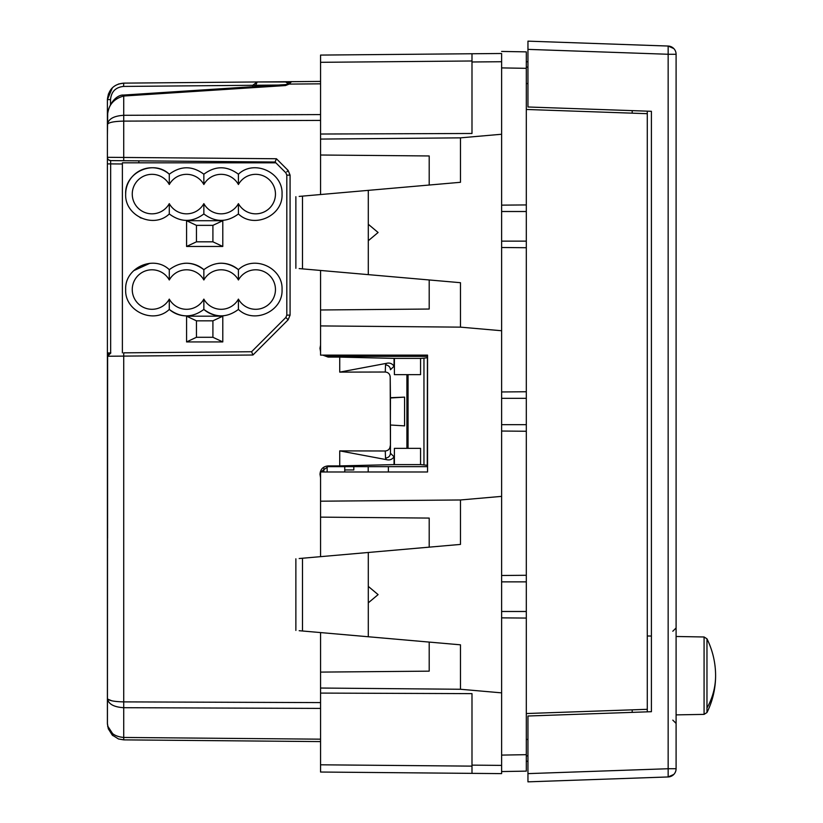 <?xml version="1.0" encoding="UTF-8"?>
<svg xmlns="http://www.w3.org/2000/svg" width="823" height="823" viewBox="0 0 823 823"><rect width="100%" height="100%" fill="white"/><g stroke="black" fill="none" stroke-linecap="round" stroke-linejoin="round"><path stroke-width="1.23" d="M527.955 781.85L527.955 773.62L527.955 781.85L668.153 776.953L673.79 774.443A8.23 8.23 0 0 0 676.095 768.733L676.095 54.267A8.23 8.23 0 0 0 673.79 48.557L668.153 46.047L668.153 54.267L676.095 54.267M651.405 628.546L651.405 111.3L651.405 711.7L651.405 628.546L651.405 636.056L647.29 635.984M573.641 780.255L549.743 781.089M527.955 41.15L527.955 49.38L527.955 41.15L668.153 46.047A8.23 8.23 0 0 1 673.79 48.557A8.23 8.23 0 0 0 668.153 46.047M651.405 111.3L527.955 106.99L527.955 49.38L668.153 54.267L668.153 768.733L676.095 768.733M668.153 776.953A8.23 8.23 0 0 0 673.79 774.443A8.23 8.23 0 0 1 668.153 776.953L668.153 768.733L527.955 773.62L527.955 716.01L651.405 711.7M138.84 162.81L138.84 160.835L123.717 160.711L123.717 121.115L320.559 120.405M122.38 352.851L122.38 162.81L275.859 162.81M238.423 174.209C254.05 159.117 283.174 172.377 282.042 194.084C283.174 215.791 254.05 229.051 238.423 213.959C226.911 222.519 215.389 222.519 203.857 213.959C192.345 222.519 180.823 222.519 169.291 213.959C153.654 229.051 124.53 215.791 125.672 194.084C124.53 172.377 153.654 159.117 169.291 174.209C180.793 165.649 192.315 165.649 203.857 174.209C215.359 165.649 226.881 165.649 238.423 174.209L238.423 184.517A19.752 19.752 0 0 0 203.857 184.517L203.857 174.209M222.786 220.718L222.786 246.458L186.574 246.458L186.574 220.718L222.786 220.718L212.91 225.358L212.91 241.818L222.786 246.458M222.786 316.186L222.786 341.926L186.574 341.926L186.574 316.186L222.786 316.186L212.91 320.826L212.91 337.286L222.786 341.926M223.774 315.754A26.336 26.336 0 0 1 203.857 309.427L203.857 299.109A19.752 19.752 0 0 0 238.423 299.109A19.752 19.752 0 0 0 275.458 289.552A19.752 19.752 0 0 0 238.423 279.985L238.423 269.677C254.05 254.585 283.174 267.845 282.042 289.552C283.174 311.259 254.05 324.519 238.423 309.427C226.911 317.987 215.389 317.987 203.857 309.427C192.345 317.987 180.823 317.987 169.291 309.427C153.654 324.519 124.53 311.259 125.672 289.552C124.53 267.845 153.654 254.585 169.291 269.677C180.793 261.117 192.315 261.117 203.857 269.677C215.359 261.117 226.881 261.117 238.423 269.677A26.336 26.336 0 0 0 218.496 263.35M139.951 217.498A26.336 26.336 0 0 0 141.206 218.105M203.857 184.517A19.752 19.752 0 0 0 169.291 184.517L169.291 174.209A26.336 26.336 0 0 0 125.672 194.084M186.574 246.458L196.45 241.818L212.91 241.818M196.45 241.818L196.45 225.358L186.574 220.718M212.91 225.358L196.45 225.358M186.574 341.926L196.45 337.286L212.91 337.286M196.45 337.286L196.45 320.826L186.574 316.186M212.91 320.826L196.45 320.826M238.423 279.985A19.752 19.752 0 0 0 203.857 279.985A19.752 19.752 0 0 0 169.291 279.985A19.752 19.752 0 0 0 132.256 289.552A19.752 19.752 0 0 0 169.291 299.109L169.291 309.427A26.336 26.336 0 0 0 189.208 315.754M149.879 263.298L133.583 270.726M203.857 279.985L203.857 269.677A26.336 26.336 0 0 0 183.93 263.35M203.857 213.959L203.857 203.641A19.752 19.752 0 0 0 238.423 203.641A19.752 19.752 0 0 0 275.458 194.084A19.752 19.752 0 0 0 238.423 184.517M238.423 203.641L238.423 213.959M169.291 184.517A19.752 19.752 0 0 0 132.256 194.084A19.752 19.752 0 0 0 169.291 203.641L169.291 213.959M169.291 203.641A19.752 19.752 0 0 0 203.857 203.641M238.423 299.109L238.423 309.427M169.291 299.109A19.752 19.752 0 0 0 203.857 299.109M169.291 279.985L169.291 269.677M323.871 355.125L327.966 356.359L427.549 356.359L427.549 355.125L427.549 471.991L427.549 466.641L327.966 466.641L320.857 471.991M391.604 772.663L501.619 773.62L320.559 772.036L320.559 632.578M471.991 61.982L471.991 133.48L320.559 134.026L320.559 55.079L471.991 53.752L471.991 61.982L501.619 61.725L501.619 773.62L501.619 755.103L526.309 754.67L526.309 739.476L527.955 739.414M471.991 53.752L501.619 53.495L501.619 60.686M320.559 693.089L471.991 693.635L471.991 773.363M320.559 556.657L320.559 471.991L427.549 471.991M501.619 330.743L460.469 327.143L460.469 282.701L368.293 274.635L368.293 190.36L460.469 182.294L460.469 137.853L501.619 134.252M460.469 327.143L320.559 325.918L320.559 355.125L427.549 355.125M501.619 692.863L460.469 689.263L460.469 644.821L368.293 636.755L368.293 552.48L460.469 544.415L460.469 499.973L501.619 496.372M320.559 134.026L320.559 194.537M460.469 689.263L320.559 688.038M429.195 642.084L429.195 671.157L320.559 672.103M368.293 636.755L302.483 630.994L302.483 558.241L299.181 558.529M299.181 630.706L302.483 630.994M368.293 552.48L302.483 558.241M429.195 547.151L429.195 518.079L320.559 517.132M460.469 499.973L320.559 501.197M299.181 196.409L368.293 190.36M368.293 224.268L378.096 232.498L368.293 240.728M368.293 274.635L302.483 268.874L302.483 196.121M299.181 268.586L302.483 268.874M320.559 325.918L320.559 270.458M368.293 586.388L378.096 594.618L368.293 602.848M460.469 137.853L320.559 139.077M429.195 185.031L429.195 155.959L320.559 155.012M320.559 309.983L429.195 309.036L429.195 279.964M327.143 471.991L327.143 466.692M327.143 356.308L327.143 355.125M344.755 471.991L344.755 466.641M344.755 356.359L344.755 355.125M388.374 471.991L388.374 466.641M368.21 471.991L368.21 466.641M344.755 469.943L353.808 469.943L353.808 466.641M323.851 471.991L323.851 467.896M371.091 356.359L371.091 355.125M357.923 355.125L357.923 356.359M327.143 356.122L326.103 356.122M527.955 67.136L526.309 67.075L527.955 67.136M632.198 712.368L632.198 709.848L647.29 709.313L647.29 711.844L647.29 113.687L526.309 109.459L526.309 51.87L501.619 51.438L526.309 51.87L526.309 61.725L527.955 61.787M526.309 61.725L526.309 67.075M526.309 72.712L526.309 83.123M527.955 755.864L526.309 755.925L527.955 755.864M632.198 113.152L632.198 110.632L632.198 113.152L647.29 113.687L647.29 111.156M526.309 109.459L526.309 713.541L647.29 709.313M527.955 761.213L526.309 761.275L526.309 755.041M526.309 72.681L526.309 83.524L527.955 83.586M107.432 724.291L107.618 356.246L252.939 355.011L288.153 319.797L290.077 315.137L290.077 175.134L286.816 175.134L286.816 242.301M107.576 359.538L107.402 352.954L107.402 359.538A3.292 3.292 0 0 1 107.576 358.499A3.292 3.292 0 0 0 107.402 359.538L107.402 698.47C108.286 703.994 113.718 707.07 123.717 707.698L123.717 737.459C113.718 736.503 108.276 731.822 107.402 723.407L107.402 698.47C108.276 700.517 113.718 701.649 123.717 701.885L123.717 352.841L251.591 351.73L252.939 355.011L251.591 351.73L285.848 317.472L288.153 319.797M290.077 315.137L286.816 315.137L286.816 175.134L285.848 172.809L286.816 175.134M320.559 345.166L320.003 348.129L320.559 348.129M320.559 351.915L320.003 348.129M322.832 355.125L328.151 357.1L339.734 357.1L339.734 372.119L385.277 372.017C388.322 372.356 389.958 374.054 390.205 377.099L390.452 453.257L394.063 456.786C392.139 459.512 389.598 460.458 386.44 459.646L339.734 450.881L385.277 450.983C388.322 450.644 389.958 448.947 390.205 445.901M320.559 477.834L320.003 474.048C320.476 469.1 323.202 466.384 328.151 465.9L339.734 465.9L339.734 450.881M290.077 175.134L288.153 170.474L276.425 158.746L275.077 162.028L285.848 172.809L275.077 162.028L110.663 160.598L108.759 159.971A3.292 3.292 0 0 1 107.402 157.306L107.402 124.53C108.276 122.483 113.718 121.351 123.717 121.115L123.717 96.024C112.885 98.966 107.453 106.177 107.402 117.658L107.402 99.593L112.37 87.804M339.734 372.119L386.44 363.355C389.598 362.542 392.139 363.488 394.063 366.214L394.063 358.396L339.734 357.1M385.277 372.017L385.514 364.98A4.938 4.773 -178.1 0 1 390.452 369.743L394.063 366.214M339.734 465.9L394.063 464.604L394.063 456.786M123.717 352.841L251.591 351.73L285.848 317.472L286.816 315.137L285.848 317.472M107.402 723.407L108.297 728.767L112.226 735.052L118.491 738.972L123.717 739.867L320.559 741.585M107.69 726.472L112.854 735.649M107.69 726.051L112.679 733.715M107.731 699.149L111.774 700.785M285.303 84.594L285.488 85.551L123.717 96.024L123.532 95.067L285.303 84.594L289.223 84.09L291.507 81.662L320.559 81.415L123.717 83.133C113.872 84.069 108.441 89.563 107.402 99.593L110.519 99.593C111.29 91.641 115.642 87.259 123.573 86.425L123.717 83.133L118.491 84.028M252.723 86.703L252.723 85.294L255.644 85.294L257.218 81.961L290.066 81.961M287.196 83.864C289.284 82.146 290.714 81.405 291.507 81.662L291.332 81.662M287.865 83.339L285.2 81.724M107.402 125.734L107.402 99.593M427.549 466.096L427.425 357.069L427.26 465.262L420.563 464.604L394.402 464.604L394.402 448.35L420.563 448.35L394.402 448.35M427.425 465.931L427.26 465.262M427.26 357.738L423.958 358.17L423.958 464.83M420.563 448.35L420.563 464.604M420.563 358.396L394.402 358.396L394.402 374.65L420.563 374.65L420.563 358.396L423.958 358.17M394.402 374.65L420.563 374.65M107.402 167.213L107.402 163.89L110.663 163.89L110.663 352.954L107.402 352.954L107.402 157.306A3.292 3.292 0 0 0 110.663 160.598A3.292 3.292 0 0 1 107.402 157.306L276.425 158.746M404.577 397.128L404.577 425.872L390.369 425.007L390.452 397.694L404.577 397.128L390.369 397.993M526.309 68.33L501.619 67.898L501.619 54.318M501.619 391.964L526.309 391.748L501.619 391.964M501.619 247.507L526.309 247.723M501.619 575.493L526.309 575.277L501.619 575.493M501.619 431.036L526.309 431.252M526.309 713.541L526.309 771.13L501.619 771.562L526.309 771.13L526.309 761.275M501.619 617.857L526.309 618.073M501.619 768.682L501.619 771.562M526.309 768.106L526.309 768.682M501.619 205.143L526.309 204.927L501.619 205.143M526.309 54.894L526.309 54.318M390.369 425.007L404.577 425.872M107.402 124.53C108.276 119.006 113.718 115.93 123.717 115.302L320.559 114.592M107.402 135.61L107.71 113.42C109.757 100.879 118.533 94.501 123.532 95.067M278.369 85.047L252.723 85.273L257.218 81.961M385.277 450.983L385.514 458.02C388.507 457.732 390.153 456.148 390.452 453.257L390.452 425.306M275.077 162.028L123.717 160.711M328.151 465.9L327.966 466.641M328.151 357.1L327.966 356.359M501.619 765.39L471.991 765.133M471.991 766.131L320.559 764.804M320.559 62.311L471.98 60.984M676.095 714.878L704.077 714.385L706.967 712.553L704.077 714.385L704.077 636.981L706.967 638.813L706.967 708.037A83.092 72.918 180 0 0 715.599 675.683A83.092 83.092 0 0 0 706.967 638.813L704.077 636.981L676.095 636.488M715.599 675.683A83.092 83.092 0 0 1 706.967 712.553L704.077 714.385L706.967 712.553L706.967 708.037M320.559 708.408L123.717 707.698L123.717 701.885L320.559 702.595M107.618 356.246L110.838 352.954A3.292 3.292 0 0 0 107.576 356.246L107.576 538.129M286.816 171.822L288.153 170.474M385.514 364.98L386.44 363.355M390.452 397.694L390.205 377.099M320.559 739.177L123.717 737.459L123.717 739.867L118.491 738.972M285.488 85.551L289.223 84.09L320.559 83.823M255.644 85.294L255.644 86.518M110.519 104.614L110.519 99.593M252.723 85.294L123.573 86.425M408.064 374.846L408.064 448.154M406.912 374.846L406.912 448.154M122.38 163.983L110.663 163.89L110.663 160.598A3.292 3.292 0 0 1 107.587 158.376M501.619 611.489L526.309 611.489M501.619 581.861L526.309 581.861M501.619 424.668L526.309 424.668M501.619 398.332L526.309 398.332M501.619 241.139L526.309 241.139M501.619 211.511L526.309 211.511M385.514 458.02L386.44 459.646M320.003 474.048L320.559 474.048M320.003 348.952L320.559 348.952M320.003 474.871L320.559 474.871M672.803 720.125L676.095 723.417M672.803 631.241L676.095 627.949M295.869 630.418L295.869 558.817M295.869 268.298L295.869 196.697M704.077 636.981L706.967 638.813L704.077 636.981M108.297 728.767L112.226 735.052L108.297 728.767M112.226 87.948L108.297 94.233"/></g></svg>
